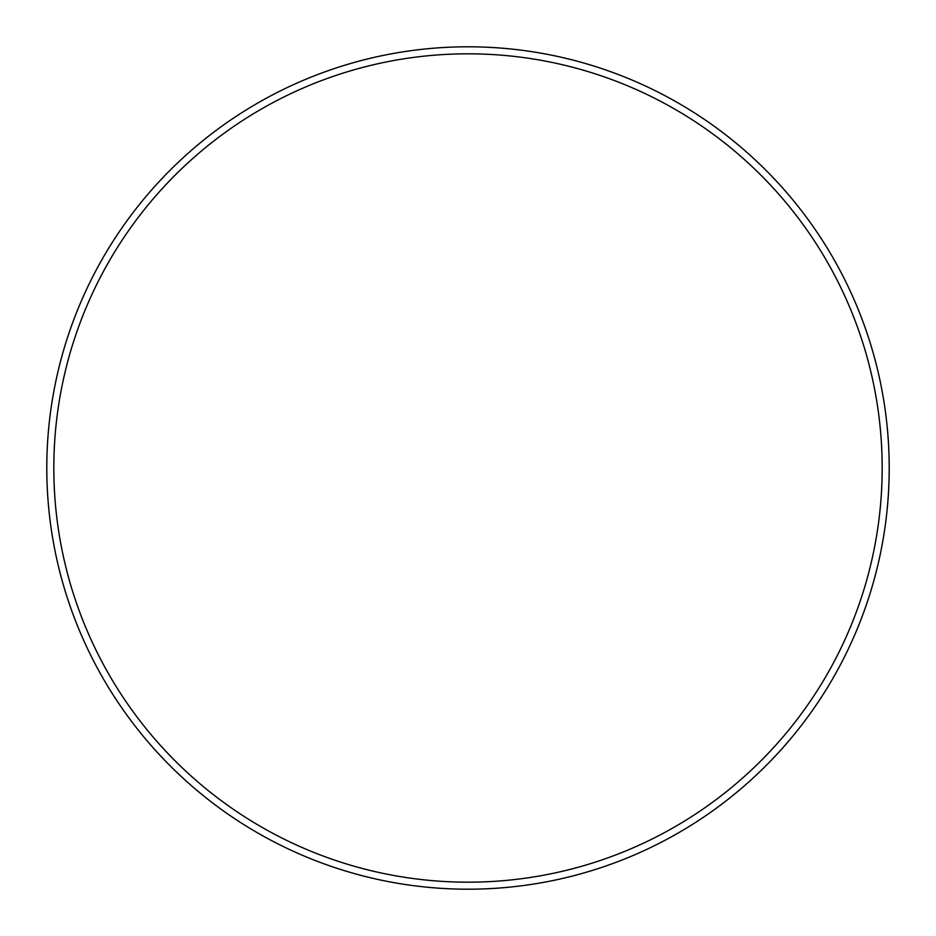 <?xml version="1.0" encoding="UTF-8"?>
<svg xmlns="http://www.w3.org/2000/svg" width="936" height="936" viewBox="0 0 936 936"><rect width="100%" height="100%" fill="white"/><g stroke="black" fill="none" stroke-linecap="round" stroke-linejoin="round"><path stroke-width="1.4" d="M882.18 468A414.18 414.18 0 0 0 468 53.82A414.18 414.18 0 0 0 53.82 468A414.18 414.18 0 0 0 468 882.18A414.18 414.18 0 0 0 882.18 468M46.8 468A421.2 421.2 0 0 1 468 46.8A421.2 421.2 0 0 1 889.2 468A421.2 421.2 0 0 1 468 889.2A421.2 421.2 0 0 1 46.8 468"/></g></svg>
